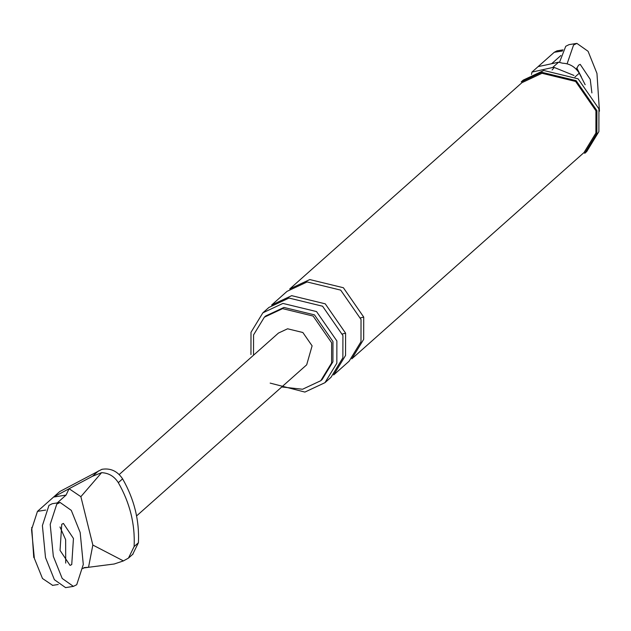 <?xml version="1.0" encoding="UTF-8"?>
<svg xmlns="http://www.w3.org/2000/svg" width="631" height="631" viewBox="0 0 631 631"><rect width="100%" height="100%" fill="white"/><g stroke="black" fill="none" stroke-linecap="round" stroke-linejoin="round"><path stroke-width="0.95" d="M52.681 585.363L42.49 578.501L34.358 558.372L31.55 529.583L37.466 511.37L59.771 491.549L101.906 469.314C110.504 467.91 117.405 471.089 122.603 478.85L118.312 482.668C129.923 502.962 135.192 524.258 134.119 546.564L128.464 558.104L123.416 560.912L114.211 563.996L88.529 567.285L92.844 545.042L80.871 496.676L69.094 488.725L92.497 476.255L101.583 472.674C108.713 472.998 114.29 476.326 118.312 482.668M80.871 496.676L101.583 472.674M123.416 560.912L92.844 545.042M82.898 568.618L84.018 567.624L88.529 567.285M66.066 495.075L69.063 488.749L53.572 497.062L66.066 495.075L57.247 502.915M59.977 526.988L65.648 539.694L65.703 563.097L65.648 539.694L59.977 526.988M83.631 567.971L88.506 567.308M119.227 474.512L278.468 333.058L287.586 328.79L302.856 332.505L312.1 345.843L306.682 364.821L136.58 515.929M132.684 554.349L138.418 542.747C139.49 520.441 134.214 499.145 122.603 478.85M531.483 74.466L531.941 72.108L552.606 67.525L558.616 62.185L562.529 63.195C569.659 63.518 575.235 66.854 579.258 73.188L585.158 84.704M546.288 64.922L538.14 66.594L531.941 72.108M538.14 66.594L554.247 52.286L556.984 50.843M546.154 64.93L558.616 62.185M552.101 69.978L554.263 67.47L552.606 67.525M551.628 63.739L560.896 55.504M581.427 77.085L576.766 67.903L581.427 77.085M586.735 151.558L598.882 131.611L598.929 108.855L578.122 78.836L543.772 70.483L523.249 80.09L521.238 81.88L541.761 72.273L576.111 80.626L596.918 110.646L596.871 133.401L584.724 153.341L586.735 151.558M270.163 383.104L304.883 392.08L324.949 382.686L336.836 363.188L336.875 340.937L316.533 311.58L282.94 303.416L262.875 312.81L250.996 332.316L250.957 354.567M281.749 386.969L302.549 389.248L320.785 380.706L322.133 379.515L332.931 361.784L332.971 341.552L314.475 314.869L283.942 307.447L265.698 315.989L264.357 317.18L253.559 334.911L253.52 355.135M584.014 152.552L595.901 133.046L595.94 110.796L575.598 81.446L542.005 73.283L521.94 82.677L289.724 288.966L309.789 279.565L343.382 287.736L363.724 317.085L363.677 339.336L351.798 358.842L584.014 152.552M320.785 380.706L331.59 362.975L331.63 342.751L313.134 316.06L282.601 308.638L264.357 317.18M554.263 67.47L573.958 75.452M324.949 382.686L330.991 377.322L342.87 357.816L342.917 335.566L322.575 306.216L288.982 298.053L268.916 307.447L262.875 312.81M345.599 333.184L325.257 303.834L291.672 295.663L271.606 305.065L287.042 291.348L307.108 281.954L340.693 290.118L361.035 319.475L360.995 341.718L349.117 361.224L333.673 374.94L345.559 355.434L345.599 333.184L342.483 333.957M33.751 557.488L31.731 527.421M60.095 502.465L52.278 503.704L48.966 505.36L42.395 525.591L45.511 557.583L54.392 579.708L65.592 587.619L73.401 586.38L76.722 584.724L83.292 564.485L80.169 532.501L71.295 510.376L60.095 502.465L56.774 504.122L50.204 524.353L53.327 556.345L62.201 578.469L73.401 586.38M73.456 538.456L63.423 523.438L61.759 524.266L60.04 550.382L70.073 565.4L71.737 564.571L73.456 538.456M599.45 111.214L596.958 73.417L588.076 51.292L576.876 43.381L569.067 44.62L565.747 46.276L559.61 62.075M576.876 43.381L573.555 45.038L567.103 63.802M591.894 92.923L590.245 79.38L580.204 64.362L578.548 65.19L576.277 69.252M45.716 510.061L37.466 511.37M98.515 470.915L92.497 476.255M138.418 542.747L134.119 546.564M562.497 50.977L554.247 52.286M574.959 77.006L579.258 73.188M360.609 317.858L363.724 317.085M52.428 585.402L58.241 584.487M133.125 553.971L128.834 557.788M557.236 50.796L563.041 49.873"/></g></svg>
